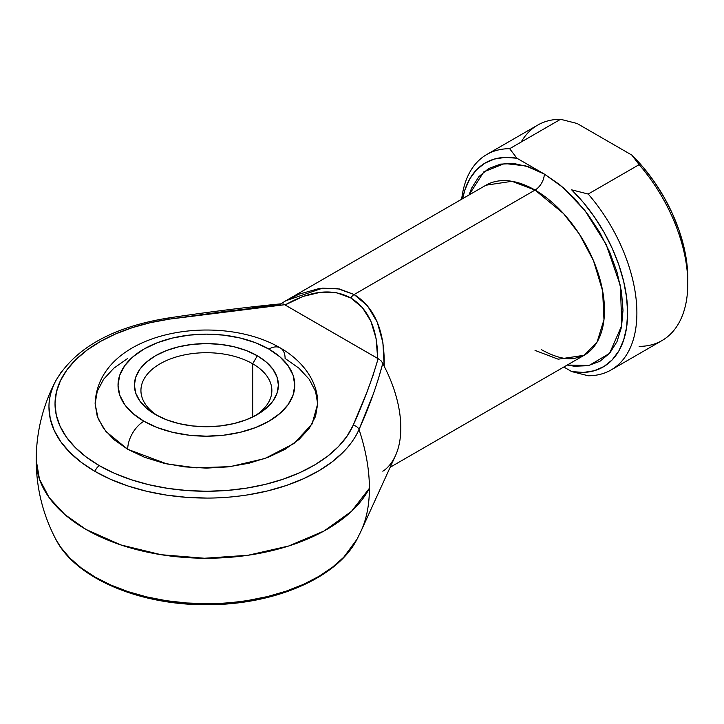 <?xml version="1.0" encoding="UTF-8"?>
<svg xmlns="http://www.w3.org/2000/svg" width="724" height="724" viewBox="0 0 724 724"><rect width="100%" height="100%" fill="white"/><g stroke="black" fill="none" stroke-linecap="round" stroke-linejoin="round"><path stroke-width="1.09" d="M55.648 380.987A157.434 90.889 0 0 0 95.079 471.451A6.543 3.783 -60 0 1 99.36 465.668A151.379 87.396 180 0 1 60.463 380.652A151.379 87.396 180 0 1 169.28 319.139A6.543 1.312 -98.3 0 0 168.33 318.008A6.543 1.312 81.7 0 1 169.28 319.139L150.311 322.687L132.329 327.646L115.623 333.927L100.491 341.42L87.197 350L75.975 359.502L67.006 369.783L60.463 380.652L56.445 391.928L55.024 403.404L56.237 414.897L60.047 426.192L66.391 437.097L75.169 447.432L86.219 457.007L99.36 465.668L114.356 473.252L130.944 479.632L148.836 484.7L167.733 488.365L187.299 490.564L207.2 491.261L227.083 490.447L246.603 488.121L265.437 484.347L283.238 479.17L299.709 472.691L314.56 465.016L327.538 456.274L338.416 446.636L347.004 436.246L353.158 425.296L366.932 392.155L373.023 375.466L378.127 358.679L284.668 304.723L226.693 311.184L169.28 319.139L284.668 304.723L283.129 303.881M252.685 363.783A65.459 37.793 0 0 0 161.253 363.131A65.459 37.793 0 0 0 157.904 415.893A65.459 37.793 180 0 1 140.936 390.507A65.459 37.793 180 0 1 181.353 355.584A65.459 37.793 180 0 1 252.685 363.783L252.685 417.006L252.685 363.783A65.459 37.793 180 0 1 271.862 390.507A65.459 37.793 180 0 1 254.893 415.893A65.459 37.793 0 0 0 252.685 363.783L257.319 355.765L252.685 363.783M155.479 414.553L155.479 414.553A72.011 41.576 180 0 1 155.488 355.765A72.011 41.576 180 0 1 257.319 355.765L266.269 362.063L272.93 369.249L277.021 377.05L278.405 385.159L277.021 393.268L272.93 401.069L266.269 408.255L257.319 414.553L246.404 419.73L233.961 423.567L220.449 425.938L206.403 426.735L192.349 425.938L178.846 423.567L166.393 419.73L155.479 414.553L146.529 408.255L139.877 401.069L135.777 393.268L134.393 385.159L135.777 377.05L139.877 369.249L146.529 362.063L155.479 355.765L166.393 350.588L178.846 346.751L192.349 344.389L206.403 343.583L220.449 344.389L233.961 346.751L246.404 350.588L257.319 355.765A72.011 41.576 180 0 1 257.319 414.553A72.011 41.576 180 0 1 155.479 414.553M280.342 347.945A22.915 13.231 -60 0 1 285.093 358.434L298.931 368.172L309.211 379.276L315.546 391.331L317.682 403.865C318.27 384.643 305.872 362.724 280.342 347.945C217.942 311.311 97.803 331.275 95.115 403.865L98.22 418.924L105.985 431.558L127.714 449.296A22.915 13.231 -60 0 1 143.913 421.241A88.373 51.024 180 0 1 143.913 349.086A88.373 51.024 180 0 1 268.894 349.086L255.5 342.733L240.223 338.017L223.644 335.122L206.403 334.135L189.163 335.122L172.583 338.017L157.307 342.733L143.913 349.086L132.917 356.814L124.754 365.638L119.722 375.204L118.03 385.159L119.722 395.114L124.754 404.689L132.917 413.504L143.913 421.241L157.307 427.585L172.583 432.3L189.163 435.196L206.403 436.183L223.644 435.196L240.223 432.3L255.5 427.585L268.894 421.241L279.88 413.504L288.043 404.689L293.075 395.114L294.777 385.159L293.075 375.204L288.043 365.638L279.88 356.814L268.894 349.086A22.915 13.231 -60 0 1 280.342 347.945A22.915 13.231 120 0 0 268.894 349.086A88.373 51.024 180 0 1 268.894 421.241A88.373 51.024 180 0 1 143.913 421.241A22.915 13.231 120 0 0 127.714 449.296L166.954 463.948L196.086 467.84L230.205 466.627L264.966 458.5L294.025 443.477L312.062 424.029L317.682 403.865L315.546 416.4L309.211 428.454L298.931 439.558L285.093 449.296L268.224 457.287L248.984 463.224L228.114 466.88L206.403 468.12L184.692 466.88L163.814 463.224L144.574 457.287L127.714 449.296L113.867 439.558L103.586 428.454L97.251 416.4L95.115 403.865L97.251 391.331L103.586 379.276L113.867 368.172L127.714 358.434M535.045 350.416L558.195 359.195L584.141 355.285A98.193 56.689 -120 0 0 599.191 276.595A98.193 56.689 -120 0 0 535.045 190.068A13.095 7.557 120 0 0 544.303 174.041L516.918 158.23A117.831 68.029 60 0 0 462.645 198.666L464.935 189.815L469.776 178.864L476.392 169.95L484.627 163.307L494.293 159.081L505.135 157.37L516.918 158.23L544.303 174.041L563.236 187.634L584.938 210.548L606.069 244.259L620.396 285.681L621.78 325.519L609.545 353.375L589.164 365.457L567.218 365.059L574.422 366.235L588.024 365.692L599.952 361.276L609.735 353.158L617.002 341.647L621.482 327.185L622.993 310.334L621.482 291.736L617.002 272.097L609.735 252.196L599.952 232.775L588.024 214.594L574.422 198.34L559.661 184.647L544.303 174.041L528.954 166.918L514.194 163.57L500.592 164.113L488.664 168.529L478.881 176.647L471.605 188.159L469.025 194.982L483.813 171.859L504.655 163.524L525.832 165.914L544.303 174.041A13.095 7.557 -60 0 1 535.045 190.068L511.904 181.299L485.949 185.208L286.052 300.623L299.039 294.179L319.076 288.55L337.728 288.668L354.127 294.523L367.511 305.863L377.249 322.135L382.906 342.597L384.2 366.299A98.193 56.689 60 0 1 384.2 470.365L382.806 471.179M86.047 529.47A170.203 98.265 180 0 1 36.2 459.984L39.467 479.161L49.16 497.596L64.889 514.583L86.047 529.47L120.745 544.901L161.108 554.711L204.476 558.249L247.97 555.281L288.713 545.996L323.999 531.027L351.502 511.343L369.403 488.266A170.203 98.265 180 0 1 86.047 529.47L86.047 529.47M286.034 300.632L280.767 303.845L285.862 300.732L322.669 288.134L339.538 289.003L354.127 294.523A6.543 3.783 120 0 0 350.85 297.98L336.76 292.795L320.669 292.252L303.202 296.369L285.066 304.976L377.693 358.452L376.073 338.434L370.905 321.257L362.389 307.591L350.85 297.98A6.543 3.783 -60 0 1 354.127 294.523L535.045 190.068L354.127 294.523C374.86 307.492 384.887 331.411 384.2 366.299L382.806 363.276L384.2 366.299A98.193 56.689 -120 0 1 395.458 455.695L361.231 530.674A149.895 86.545 -120 0 0 369.403 488.266A149.895 86.545 60 0 1 361.231 530.674A149.895 86.545 60 0 1 359.023 535.09M372.236 396.652L359.023 429.468C355.964 436.735 350.859 444.129 343.701 451.658L332.388 461.686L318.886 470.772L303.437 478.754L286.306 485.496L267.789 490.881L248.214 494.809C233.409 497.044 219.752 498.13 207.227 498.076L186.539 497.343L166.185 495.062L146.538 491.243L127.922 485.976L110.672 479.342L95.079 471.451L81.414 462.446L69.92 452.491L60.789 441.74L54.191 430.4L50.227 418.653L48.97 406.698C48.861 399.476 50.743 391.584 54.626 383.041L55.757 380.779C42.816 405.621 36.3 432.02 36.2 459.984C36.318 488.03 42.834 514.438 55.757 539.199L60.789 547.362L69.92 558.104L81.414 568.069L95.079 577.064L110.672 584.956L127.922 591.589L146.538 596.866L166.185 600.676L186.539 602.965L207.227 603.689C219.752 603.753 233.409 602.667 248.214 600.422L267.789 596.495L286.306 591.11L303.437 584.368L318.886 576.385L332.388 567.299L343.701 557.272L357.05 539.199L361.231 530.674M571.689 189.851L583.472 202.593L594.323 216.829L603.979 232.214L612.214 248.368L618.839 264.921L623.681 281.473L626.631 297.627L627.627 313.003L626.631 327.239L623.681 339.981L618.839 350.941L612.214 359.846L603.979 366.498L594.323 370.724L583.472 372.426L571.689 371.575L563.806 367.023L571.689 371.575L588.214 375.765A124.374 71.812 -120 0 0 636.885 313.003A124.374 71.812 -120 0 0 588.214 194.041A124.374 71.812 60 0 1 611.119 369.946A124.374 71.812 60 0 1 588.214 375.765L571.689 371.575A117.831 68.029 60 0 0 627.627 313.003A117.831 68.029 60 0 0 571.689 189.851L588.214 194.041L571.689 189.851M390.173 467.27L584.141 355.285L597.074 342.099L603.97 319.727L602.63 290.894L593.508 260.74L579.381 234.142L563.553 213.598L535.045 190.068A98.193 56.689 -120 0 0 485.949 185.208M284.785 301.356L286.052 300.623M252.061 307.338L280.459 304.189M379.503 359.448L378.127 358.679C371.557 381.105 363.24 403.313 353.158 425.296A6.543 5.186 23.7 0 1 359.023 429.468A6.543 5.186 -156.3 0 0 353.158 425.296A151.379 87.396 180 0 1 246.603 488.121A151.379 87.396 180 0 1 99.36 465.668A6.543 3.783 120 0 0 95.079 471.451A157.434 90.889 0 0 0 248.214 494.809A157.434 90.889 0 0 0 359.023 429.468A149.895 86.545 60 0 1 369.403 488.266C369.358 469.749 365.901 450.147 359.023 429.468C368.878 407.784 376.806 385.72 382.806 363.276L378.019 380.055M167.796 319.067A6.543 1.312 81.7 0 1 168.33 318.008C112.781 326.94 75.26 347.864 55.757 380.779L61.431 371.738M611.119 369.946L662.044 340.542A124.374 71.812 -120 0 0 639.129 164.647L588.214 194.041L639.129 164.647A124.374 71.812 60 0 1 687.8 283.609A124.374 71.812 60 0 1 639.129 346.371M521.162 142.049A124.374 71.812 60 0 1 560.575 119.288L509.66 148.692L516.918 158.23L509.66 148.692A124.374 71.812 -120 0 0 461.668 199.227A124.374 71.812 60 0 1 486.745 154.511A124.374 71.812 60 0 1 509.66 148.692L560.575 119.288A124.374 71.812 -120 0 0 537.661 125.116L486.745 154.511M687.8 278.26L686.804 262.884L683.854 246.73L679.012 230.178L672.388 213.625L664.152 197.471L654.496 182.086L643.645 167.859L631.862 155.108L577.1 123.487L631.862 155.108L639.129 164.647L631.862 155.108A117.831 68.029 -120 0 1 687.8 278.26L687.8 283.609M560.575 119.288L577.1 123.487L560.575 119.288M356.615 540.004A157.434 90.889 180 0 1 202.584 603.662A157.434 90.889 180 0 1 54.074 535.769M382.806 363.276L380.824 360.471L382.806 363.276M284.659 304.714L285.066 304.976C310.587 290.414 332.515 288.089 350.85 297.98C368.597 308.913 377.539 329.076 377.693 358.452L379.222 359.276M584.141 355.285L574.376 358.489C565.408 359.792 554.475 356.887 541.597 349.773M357.041 539.199C337.357 578.141 273.88 604.947 207.2 604.712C139.967 605.355 75.595 578.467 55.757 539.199M281.944 303.736C245.291 307.338 207.426 312.089 168.33 318.008"/></g></svg>
